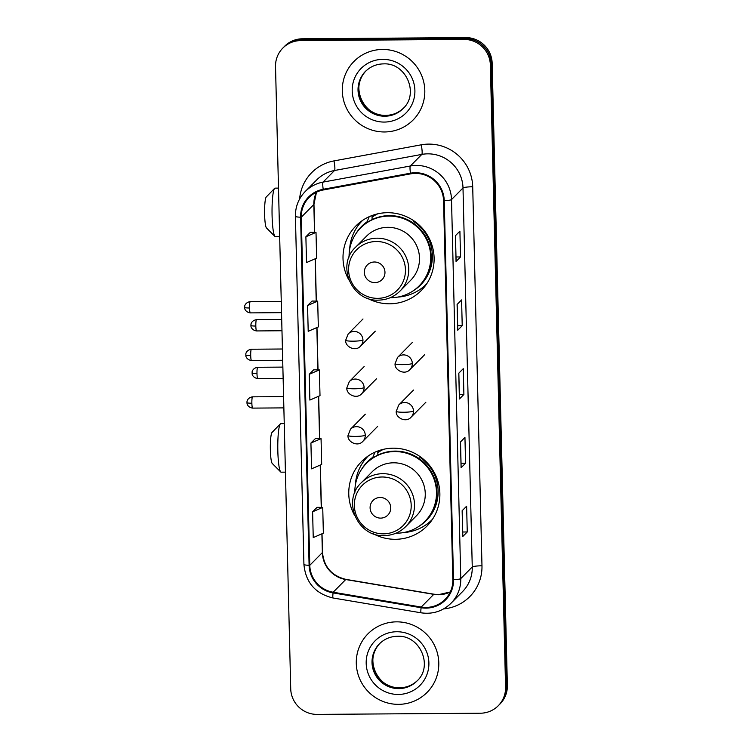 <?xml version="1.0" encoding="UTF-8"?>
<svg xmlns="http://www.w3.org/2000/svg" width="752" height="752" viewBox="0 0 752 752"><rect width="100%" height="100%" fill="white"/><g stroke="black" fill="none" stroke-linecap="round" stroke-linejoin="round"><path stroke-width="1.13" d="M373.058 533.657A45.947 45.167 -135.3 0 0 395.43 539.297A45.947 45.167 -135.3 0 0 426.986 526.062A45.947 45.167 -135.3 0 0 436.066 476.232A45.947 45.167 -135.3 0 0 393.211 448.192A45.947 45.167 -135.3 0 0 361.656 461.427A45.947 45.167 -135.3 0 0 354.634 515.44M366.215 457.413A45.947 45.167 -135.3 0 0 363.141 462.104M367.296 298.168A45.947 45.167 -135.3 0 0 389.677 303.808A45.947 45.167 -135.3 0 0 421.223 290.573A45.947 45.167 -135.3 0 0 430.313 240.743A45.947 45.167 -135.3 0 0 387.449 212.703A45.947 45.167 -135.3 0 0 355.903 225.938A45.947 45.167 -135.3 0 0 348.881 279.951M360.462 221.925A45.947 45.167 -135.3 0 0 357.388 226.615M372.024 215.909A42.046 41.332 44.7 0 1 373.077 215.157M377.777 451.397A42.046 41.332 44.7 0 1 378.829 450.645M420.537 289.097A45.947 45.167 -135.3 0 0 425.19 285.967M426.29 524.586A45.947 45.167 -135.3 0 0 430.952 521.456M498.275 705.724L500.071 703.91A26.01 25.568 -135.3 0 0 507.365 685.439L492.156 63.196A26.01 25.568 -135.3 0 0 465.751 37.6L302.464 38.784A26.01 25.568 -135.3 0 0 284.604 46.276L283.711 47.179A26.01 25.568 -135.3 0 1 301.571 39.687A26.01 25.568 -135.3 0 0 283.711 47.179L282.818 48.09A26.01 25.568 -135.3 0 0 275.523 66.561L290.723 688.804A26.01 25.568 -135.3 0 0 317.137 714.4L480.415 713.216A26.01 25.568 -135.3 0 0 505.57 687.253L490.36 65.01A26.01 25.568 -135.3 0 0 463.956 39.414L300.668 40.599A26.01 25.568 -135.3 0 0 282.818 48.09M463.956 39.414L464.849 38.502L301.571 39.687L464.849 38.502A26.01 25.568 -135.3 0 1 491.263 64.108A26.01 25.568 -135.3 0 0 464.849 38.502L465.751 37.6M505.57 687.253L506.472 686.341L491.263 64.108L506.472 686.341A26.01 25.568 -135.3 0 1 499.178 704.821A26.01 25.568 -135.3 0 0 506.472 686.341L507.365 685.439M382.542 49.453A41.614 40.899 -135.3 0 0 353.966 61.448A41.614 40.899 -135.3 0 0 345.741 106.577A41.614 40.899 -135.3 0 0 384.563 131.967A41.614 40.899 -135.3 0 0 413.13 119.982A41.614 40.899 -135.3 0 0 421.364 74.852A41.614 40.899 -135.3 0 0 382.542 49.453A41.614 40.899 -135.3 0 0 353.966 61.448A41.614 40.899 -135.3 0 0 345.741 106.577A41.614 40.899 -135.3 0 0 384.563 131.967A41.614 40.899 -135.3 0 0 413.13 119.982A41.614 40.899 -135.3 0 0 421.364 74.852A41.614 40.899 -135.3 0 0 382.542 49.453M396.53 621.848A41.614 40.899 -135.3 0 0 367.963 633.833A41.614 40.899 -135.3 0 0 359.729 678.962A41.614 40.899 -135.3 0 0 398.551 704.351A41.614 40.899 -135.3 0 0 427.117 692.366A41.614 40.899 -135.3 0 0 435.352 647.237A41.614 40.899 -135.3 0 0 396.53 621.848A41.614 40.899 -135.3 0 0 367.963 633.833A41.614 40.899 -135.3 0 0 359.729 678.962A41.614 40.899 -135.3 0 0 398.551 704.351A41.614 40.899 -135.3 0 0 427.117 692.366A41.614 40.899 -135.3 0 0 435.352 647.237A41.614 40.899 -135.3 0 0 396.53 621.848M415.386 173.411A27.739 27.269 44.7 0 1 443.558 200.718L452.826 579.726A27.739 27.269 44.7 0 1 445.043 599.438A27.739 27.269 44.7 0 1 421.205 607.052L333.174 592.228A27.739 27.269 44.7 0 1 309.786 565.307L301.279 217.206A27.739 27.269 44.7 0 1 309.063 197.494A27.739 27.269 44.7 0 1 323.341 189.955L410.62 173.862A27.739 27.269 44.7 0 1 415.386 173.411M415.367 172.725A28.435 27.946 -135.3 0 0 410.489 173.186L323.21 189.278A28.435 27.946 -135.3 0 0 300.593 217.206L309.1 565.307A28.435 27.946 -135.3 0 0 333.07 592.905L421.101 607.729A28.435 27.946 -135.3 0 0 453.512 579.726L444.244 200.709A28.435 27.946 -135.3 0 0 415.367 172.725M462.828 536.383L462.198 510.664L462.818 536.345A6.937 0.893 178.6 0 1 462.828 536.383A6.937 0.893 178.6 0 1 462.771 536.505L467.255 531.974L466.625 506.19L462.142 510.721L462.771 536.505M462.715 532.002L467.255 531.974M461.145 467.631L460.515 441.903L461.136 467.594A6.937 0.893 178.6 0 1 461.145 467.631A6.937 0.893 178.6 0 1 461.089 467.753L465.573 463.213L464.943 437.429L460.459 441.969L461.089 467.753M461.042 463.251L465.573 463.213M456.107 261.367L455.477 235.639L456.097 261.329A6.937 0.893 178.6 0 1 456.107 261.367A6.937 0.893 178.6 0 1 456.05 261.48L460.534 256.949L459.904 231.165L455.421 235.696L456.05 261.48M455.994 256.977L460.534 256.949M457.15 304.4L457.78 330.081A6.937 0.893 178.6 0 1 457.789 330.119A6.937 0.893 178.6 0 1 457.724 330.241L462.217 325.701L461.587 299.916L457.094 304.457L457.724 330.241M457.677 325.738L462.217 325.701M459.463 398.87L458.833 373.152L459.463 398.833A6.937 0.893 178.6 0 1 459.463 398.87A6.937 0.893 178.6 0 1 459.406 398.992L463.89 394.462L463.26 368.677L458.776 373.208L459.406 398.992M459.359 394.49L463.89 394.462M317.09 507.318L312.606 511.802L313.236 537.586L323.36 533.187L322.73 507.403L317.053 507.318M312.052 301.044L307.568 305.538L308.198 331.322L318.322 326.923L317.692 301.138L312.005 301.044M310.369 232.293L305.885 236.777L306.515 262.561L316.639 258.171L316.009 232.387L310.332 232.293M315.417 438.557L310.924 443.05L311.554 468.834L321.687 464.435L321.057 438.651L315.37 438.557M309.251 374.289L309.88 400.073L320.004 395.674L319.374 369.899L313.687 369.805L309.251 374.289L319.374 369.899M307.568 305.538L317.692 301.138M305.885 236.777L316.009 232.387M310.924 443.05L321.057 438.651M312.606 511.802L322.73 507.403M274.969 236.476L266.471 227.941A15.604 2.049 -90.4 0 1 264.61 214.508A15.604 2.049 -90.4 0 1 266.246 197.005L274.621 188.357A24.271 3.187 89.6 0 0 272.083 215.58A24.271 3.187 89.6 0 0 274.969 236.476A24.271 3.187 89.6 0 0 275.401 236.683L279.678 236.654M374.91 282.63A10.406 10.227 -135.3 0 0 384.968 272.243A10.406 10.227 -135.3 0 0 374.402 261.997A10.406 10.227 -135.3 0 0 364.344 272.384A10.406 10.227 -135.3 0 0 374.91 282.63M399.998 291.071L410.752 280.205A31.208 30.672 -135.3 0 0 416.928 246.355A31.208 30.672 -135.3 0 0 387.806 227.32A31.208 30.672 -135.3 0 0 366.384 236.307L355.63 247.173C335.947 265.014 351.786 301.768 378.425 300.133C386.838 299.954 394.029 296.937 399.998 291.071A31.208 30.672 -135.3 0 0 406.174 257.222A31.208 30.672 -135.3 0 0 377.062 238.187A31.208 30.672 -135.3 0 0 355.63 247.173M390.185 297.717A41.181 40.476 -135.3 0 0 390.908 297.717A41.181 40.476 -135.3 0 0 419.184 285.854A41.181 40.476 -135.3 0 0 427.324 241.195A41.181 40.476 -135.3 0 0 388.916 216.068A41.181 40.476 -135.3 0 0 360.64 227.931A41.181 40.476 -135.3 0 0 349.088 257.062M419.184 285.854L419.635 285.403A41.181 40.476 -135.3 0 0 427.775 240.743A41.181 40.476 -135.3 0 0 389.357 215.617A41.181 40.476 -135.3 0 0 361.082 227.48L360.64 227.931M373.518 215.006A41.181 40.476 -135.3 0 0 372.033 216.416M377.692 213.841A41.181 40.476 -135.3 0 0 372.052 217.206M278.494 188.113L275.044 188.141A24.271 3.187 89.6 0 0 274.621 188.357M349.642 249.448A45.082 44.312 44.7 0 1 362.238 220.768A45.082 44.312 44.7 0 1 362.68 220.336M413.797 220.768L413.534 221.408A41.567 40.852 -135.3 0 1 413.121 290.883M372.118 219.612L372.014 215.542M355.677 234.051A41.567 40.852 -135.3 0 1 367.126 221.746L369.213 216.689M426.328 284.181L426.751 283.758A45.082 44.312 44.7 0 1 426.328 284.181A45.082 44.312 44.7 0 1 397.789 297.087M280.731 471.965L272.224 463.429A15.604 2.049 -90.4 0 1 270.363 449.997A15.604 2.049 -90.4 0 1 271.998 432.494L280.383 423.846A24.271 3.187 89.6 0 0 277.836 451.068A24.271 3.187 89.6 0 0 280.731 471.965A24.271 3.187 89.6 0 0 281.154 472.171L285.431 472.143M380.662 518.119A10.406 10.227 -135.3 0 0 390.73 507.732A10.406 10.227 -135.3 0 0 380.164 497.486A10.406 10.227 -135.3 0 0 370.097 507.873A10.406 10.227 -135.3 0 0 380.662 518.119M405.751 526.56L416.505 515.693A31.208 30.672 -135.3 0 0 422.68 481.844A31.208 30.672 -135.3 0 0 393.569 462.8A31.208 30.672 -135.3 0 0 372.137 471.795L361.383 482.662C341.709 500.503 357.538 537.257 384.178 535.621C392.591 535.443 399.782 532.425 405.751 526.56A31.208 30.672 -135.3 0 0 411.927 492.71A31.208 30.672 -135.3 0 0 382.815 473.675A31.208 30.672 -135.3 0 0 361.383 482.662M395.937 533.206A41.181 40.476 -135.3 0 0 396.661 533.206A41.181 40.476 -135.3 0 0 424.936 521.343A41.181 40.476 -135.3 0 0 433.086 476.683A41.181 40.476 -135.3 0 0 394.668 451.557A41.181 40.476 -135.3 0 0 366.393 463.42A41.181 40.476 -135.3 0 0 354.841 492.551M424.936 521.343L425.388 520.892A41.181 40.476 -135.3 0 0 433.528 476.232A41.181 40.476 -135.3 0 0 395.12 451.106A41.181 40.476 -135.3 0 0 366.844 462.969L366.393 463.42M379.281 450.495A41.181 40.476 -135.3 0 0 377.795 451.905M383.445 449.329A41.181 40.476 -135.3 0 0 377.814 452.695M284.247 423.602L280.806 423.63A24.271 3.187 89.6 0 0 280.383 423.846M355.395 484.937A45.082 44.312 44.7 0 1 367.991 456.257A45.082 44.312 44.7 0 1 368.433 455.815M419.55 456.257L419.287 456.896A41.567 40.852 -135.3 0 1 418.873 526.372M377.871 455.101L377.767 451.021M361.439 469.539A41.567 40.852 -135.3 0 1 372.879 457.235L374.966 452.178M432.522 519.218A45.082 44.312 44.7 0 1 432.09 519.67A45.082 44.312 44.7 0 1 403.542 532.566M302.464 38.784L300.668 40.599M492.156 63.196L490.36 65.01M421.205 607.052L433.772 594.353A27.739 27.269 -135.3 0 0 438.557 594.738A27.739 27.269 -135.3 0 0 450.232 592.012M309.786 565.307L322.354 552.607A27.739 27.269 -135.3 0 0 345.732 579.529L433.772 594.353A15.604 1.673 -80.4 0 1 434.045 594.221L438.82 594.597L450.26 591.974M299.616 199.007A43.343 42.61 44.7 0 1 333.973 160.909L421.242 144.816A43.343 42.61 44.7 0 1 472.707 186.769L481.976 565.786A8.667 1.119 -1.4 0 0 472.256 566.98L462.997 187.972A34.677 34.084 -135.3 0 0 427.785 153.84A34.677 34.084 -135.3 0 0 421.825 154.404L334.546 170.497A34.677 34.084 -135.3 0 0 316.695 179.916L305.209 191.525A34.677 34.084 44.7 0 1 323.059 182.106A8.667 1.316 79.6 0 0 323.21 189.278M481.976 565.786A43.343 42.61 44.7 0 1 443.633 608.894M462.536 591.617A34.677 34.084 -135.3 0 0 472.256 566.98L460.769 578.589A34.677 34.084 44.7 0 1 451.05 603.226L462.536 591.617M333.973 160.909A8.667 1.316 -100.4 0 1 334.546 170.497L323.059 182.106L410.338 166.013A34.677 34.084 44.7 0 1 416.298 165.449A34.677 34.084 44.7 0 1 451.51 199.571A8.667 1.119 178.6 0 1 444.244 200.709M410.489 173.186A8.667 1.316 79.6 0 1 410.338 166.013L421.825 154.404A8.667 1.316 -100.4 0 0 421.242 144.816M305.209 191.525C298.591 198.434 295.32 206.697 295.414 216.313A8.667 1.119 -1.4 0 0 300.593 217.206M309.1 565.307A8.667 1.119 178.6 0 1 303.921 564.414C305.65 582.509 315.37 593.704 333.07 597.99L421.101 612.814C432.691 614.469 442.674 611.273 451.05 603.226M333.07 592.905A8.667 0.931 99.6 0 0 333.07 597.99M421.101 607.729A8.667 0.931 99.6 0 0 421.101 612.814M453.512 579.726A8.667 1.119 -1.4 0 0 460.769 578.589L451.51 199.571L462.997 187.972A8.667 1.119 -1.4 0 1 472.707 186.769M333.174 592.228L345.732 579.529A15.604 1.673 -80.4 0 1 346.014 579.397L434.045 594.221M316.432 192.221A27.739 27.269 -135.3 0 0 313.847 204.506L314.524 232.359M301.279 217.206L313.847 204.506A15.604 2.012 -1.4 0 0 313.969 204.234L314.665 232.359M315.173 258.81L316.207 301.12M316.846 327.562L317.88 369.871M318.528 396.323L319.562 438.623M320.211 465.074L321.245 507.384M321.894 533.826L322.354 552.607A15.604 2.012 -1.4 0 0 322.476 552.335C323.896 566.876 331.735 575.891 346.014 579.397M365.839 71.055A26.423 25.972 -135.3 0 0 385.654 115.432A26.423 25.972 -135.3 0 0 403.392 108.213M365.444 71.449A26.423 25.972 -135.3 0 0 384.864 116.231A26.423 25.972 -135.3 0 0 403.006 108.617C419.541 93.821 406.08 62.472 383.492 63.882C376.423 64.033 370.407 66.561 365.444 71.449M384.319 122.068A31.622 31.086 -135.3 0 0 414.897 90.484A31.622 31.086 -135.3 0 0 382.787 59.361A31.622 31.086 -135.3 0 0 352.199 90.936A31.622 31.086 -135.3 0 0 384.319 122.068M377.72 298.347A28.67 28.181 -135.3 0 0 405.441 269.724A28.67 28.181 -135.3 0 0 376.329 241.505A28.67 28.181 -135.3 0 0 348.599 270.128A28.67 28.181 -135.3 0 0 377.72 298.347M383.473 533.835A28.67 28.181 -135.3 0 0 411.194 505.203A28.67 28.181 -135.3 0 0 382.082 476.994A28.67 28.181 -135.3 0 0 354.352 505.617A28.67 28.181 -135.3 0 0 383.473 533.835M379.826 643.449A26.423 25.972 -135.3 0 0 399.641 687.826A26.423 25.972 -135.3 0 0 417.388 680.607M379.431 643.834A26.423 25.972 -135.3 0 0 398.851 688.616A26.423 25.972 -135.3 0 0 416.993 681.002C433.528 666.206 420.067 634.867 397.488 636.267C390.41 636.427 384.394 638.946 379.431 643.834M398.306 694.453A31.622 31.086 -135.3 0 0 428.894 662.879A31.622 31.086 -135.3 0 0 396.774 631.746A31.622 31.086 -135.3 0 0 366.186 663.33A31.622 31.086 -135.3 0 0 398.306 694.453M412.331 363.432A8.667 8.526 -135.3 0 0 397.573 357.397L395.073 363.705A8.667 1.119 -1.4 0 0 402.621 364.626A8.667 1.119 178.6 0 0 412.331 363.432A8.667 8.526 -135.3 0 1 409.906 369.589C404.849 375.521 394.302 370.134 395.073 363.705M255.821 326.039A5.631 0.743 -90.4 0 1 256.507 319.666C251.187 320.474 250.717 324.949 251.008 324.272L250.914 325.437A5.631 0.724 -1.4 0 0 255.821 326.039A5.631 0.743 -90.4 0 0 256.592 330.936L281.981 330.748M250.961 325.343A5.631 0.724 -1.4 0 0 250.914 325.437L251.036 326.462C250.736 325.795 251.3 330.222 256.592 330.936M413.497 411.043A8.667 8.526 -135.3 0 0 398.739 405.008L396.238 411.316A8.667 1.119 -1.4 0 0 403.777 412.246A8.667 1.119 178.6 0 0 413.497 411.043A8.667 8.526 -135.3 0 1 411.062 417.21C406.014 423.132 395.458 417.745 396.238 411.316M256.987 373.65A5.631 0.743 -90.4 0 1 257.673 367.277C252.352 368.085 251.882 372.56 252.174 371.883L252.08 373.048A5.631 0.724 -1.4 0 0 256.987 373.65A5.631 0.743 -90.4 0 0 257.748 378.547L283.137 378.369M252.127 372.954A5.631 0.724 -1.4 0 0 252.08 373.048L252.202 374.073C251.901 373.415 252.465 377.833 257.748 378.547M249.542 307.991A5.631 0.743 -90.4 0 1 250.228 301.618C244.908 302.426 244.438 306.901 244.729 306.224L244.635 307.389A5.631 0.724 -1.4 0 0 249.542 307.991A5.631 0.743 -90.4 0 0 250.313 312.888L281.539 312.663M244.682 307.295A5.631 0.724 -1.4 0 0 244.635 307.389L244.757 308.414C244.456 307.747 245.02 312.174 250.313 312.888M362.943 339.979A8.667 8.526 -135.3 0 0 348.185 333.944L345.676 340.252A8.667 1.119 -1.4 0 0 353.224 341.173A8.667 1.119 178.6 0 0 362.943 339.979A8.667 8.526 -135.3 0 1 360.509 346.136C355.452 352.068 344.905 346.681 345.676 340.252M250.707 355.602A5.631 0.743 -90.4 0 1 251.394 349.229C246.073 350.037 245.603 354.512 245.895 353.835L245.801 355A5.631 0.724 -1.4 0 0 250.707 355.602A5.631 0.743 -90.4 0 0 251.469 360.499L282.696 360.274M245.848 354.906A5.631 0.724 -1.4 0 0 245.801 355L245.913 356.025C245.622 355.367 246.186 359.785 251.469 360.499M364.1 387.59A8.667 8.526 -135.3 0 0 349.342 381.555L346.841 387.863A8.667 1.119 -1.4 0 0 354.389 388.784A8.667 1.119 178.6 0 0 364.1 387.59A8.667 8.526 -135.3 0 1 361.674 393.747C356.617 399.679 346.07 394.292 346.841 387.863M251.864 403.213A5.631 0.743 -90.4 0 1 252.559 396.84C247.229 397.648 246.769 402.132 247.06 401.446L246.966 402.621A5.631 0.724 -1.4 0 0 251.864 403.213A5.631 0.743 -90.4 0 0 252.634 408.11L283.861 407.885M247.013 402.517A5.631 0.724 -1.4 0 0 246.966 402.621L247.079 403.636C246.788 402.978 247.342 407.396 252.634 408.11M365.265 435.201A8.667 8.526 -135.3 0 0 350.507 429.166L348.007 435.483A8.667 1.119 -1.4 0 0 355.555 436.404A8.667 1.119 178.6 0 0 365.265 435.201A8.667 8.526 -135.3 0 1 362.831 441.368C357.783 447.29 347.227 441.903 348.007 435.483M295.414 216.313L303.921 564.414M316.47 192.202L313.969 204.234M315.304 258.744L316.338 301.12M316.987 327.505L318.021 369.871M318.669 396.257L319.703 438.632M320.343 465.018L321.386 507.384M322.025 533.77L322.476 552.335M457.789 330.119L457.16 304.391M403.796 107.818C398.823 112.706 392.807 115.235 385.738 115.385C363.16 116.795 349.689 85.455 366.224 70.65M417.783 680.212C412.82 685.1 406.794 687.619 399.726 687.779C377.147 689.18 363.677 657.85 380.211 643.045M424.711 354.624L409.906 369.589M412.378 342.433L397.573 357.397M256.507 319.666L281.699 319.487M425.867 402.245L411.062 417.21M413.544 390.044L398.739 405.008M257.673 367.277L282.865 367.098M375.314 331.171L360.509 346.136M250.228 301.618L281.257 301.392M362.99 318.98L348.185 333.944M376.479 378.792L361.674 393.747M251.394 349.229L282.423 349.003M364.147 366.591L349.342 381.555M377.636 426.403L362.831 441.368M252.559 396.84L283.589 396.624M365.312 414.211L350.507 429.166"/></g></svg>
